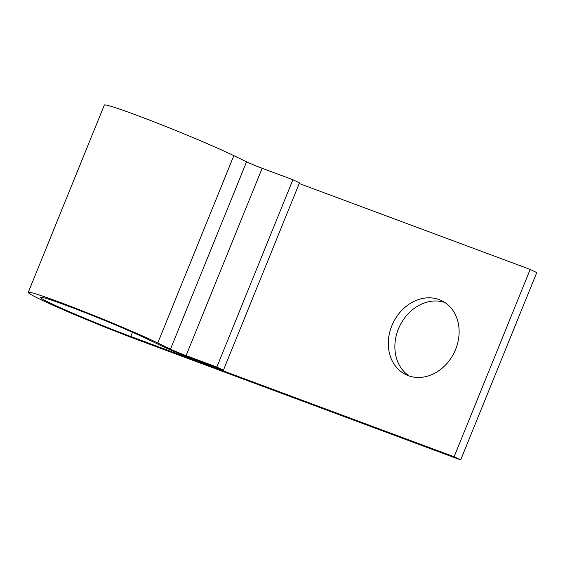 <?xml version="1.0" encoding="UTF-8"?>
<svg xmlns="http://www.w3.org/2000/svg" width="565" height="565" viewBox="0 0 565 565"><rect width="100%" height="100%" fill="white"/><g stroke="black" fill="none" stroke-linecap="round" stroke-linejoin="round"><path stroke-width="0.85" d="M439.153 299.605A41.083 33.949 -64.2 0 0 392.47 324.324A41.083 33.949 -64.2 0 0 405.847 374.63A41.083 33.949 -64.2 0 0 408.269 375.668A41.083 33.949 -64.2 0 0 454.952 350.95A41.083 33.949 -64.2 0 0 441.576 300.637A41.083 33.949 -64.2 0 0 439.153 299.605M409.237 376.007A41.083 33.949 115.8 0 1 399.709 326.047A41.083 33.949 115.8 0 1 444.761 302.437M223.408 370.223L216.84 367.052L292.91 179.712L299.478 182.883L223.408 370.223L192.644 358.782A25.093 1.095 22.1 0 1 160.453 345.392L147.726 339.247A63.146 2.754 -157.9 0 0 82.539 311.612A63.146 2.754 -157.9 0 0 40.249 297.282A63.146 2.754 -157.9 0 0 70.463 312.177A63.146 2.754 -157.9 0 0 130.783 336.5L454.112 456.76L530.182 269.42L299.224 183.519M530.182 269.42L536.75 272.591L460.68 459.931L454.112 456.76M216.84 367.052L186.076 355.611A12.14 0.53 22.1 0 1 170.496 349.135L157.769 342.983A76.098 3.319 -157.9 0 0 79.22 309.677A76.098 3.319 -157.9 0 0 28.25 292.409A76.098 3.319 -157.9 0 0 64.657 310.355A76.098 3.319 -157.9 0 0 137.351 339.671L460.68 459.931M292.91 179.712L262.146 168.271A12.14 0.53 22.1 0 1 246.566 161.795L233.839 155.65A76.098 3.319 -157.9 0 0 155.283 122.344A76.098 3.319 -157.9 0 0 104.32 105.069L28.25 292.409M132.5 332.277L130.783 336.5M233.839 155.65L157.769 342.983M246.566 161.795L170.496 349.135M262.146 168.271L186.076 355.611"/></g></svg>
